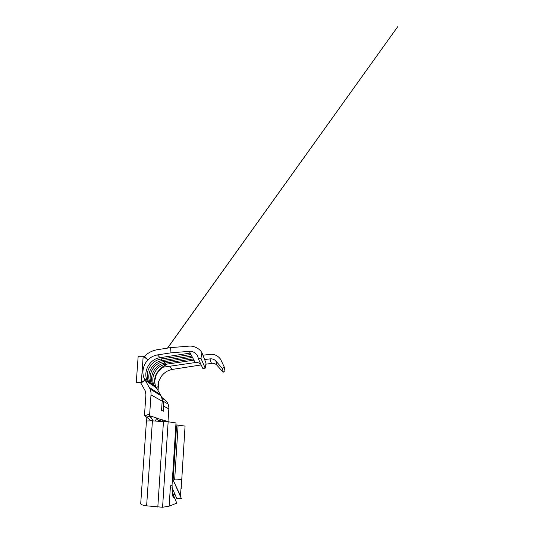 <?xml version="1.0" encoding="UTF-8"?>
<svg xmlns="http://www.w3.org/2000/svg" width="534" height="534" viewBox="0 0 534 534"><rect width="100%" height="100%" fill="white"/><g stroke="black" fill="none" stroke-linecap="round" stroke-linejoin="round"><path stroke-width="0.8" d="M204.609 359.529L210.843 358.808C212.879 358.848 214.555 359.596 215.883 361.057L222.431 368.567L224.267 367.025L220.502 359.088L219.521 357.974C217.291 355.544 214.488 354.302 211.11 354.249L202.913 355.203M205.864 364.201L212.252 363.267C214.161 363.254 215.736 363.921 216.991 365.276L223.179 372.265L224.914 370.743L224.267 367.025M171.007 352.827L170.573 347.627L157.109 349.75C152.29 350.591 148.092 352.76 144.507 356.271L147.938 359.829C150.668 357.173 153.865 355.531 157.523 354.903L171.007 352.827L189.303 351.352C193.335 350.698 198.194 354.596 198.214 358.508L200.951 358.287L201.959 352.774C199.629 348.515 193.815 345.591 188.836 346.152L170.573 347.627M149.633 415.839L150.268 416.727L144.467 415.505L149.653 414.351L150.995 394.866L162.176 401.167L161.562 410.392L163.364 411.18L163.618 403.898L162.209 399.245L162.176 401.167C162.202 399.305 161.822 397.53 161.041 395.834L155.708 386.429C153.912 381.75 154.333 377.224 156.949 372.812C160.087 368.747 163.19 366.004 166.254 364.582L165.967 364.261L193.922 360.17L189.303 351.352M166.254 364.582L162.216 367.766C159.346 370.209 156.996 373.126 156.155 375.135L154.84 380.455C154.78 382.878 155.06 384.86 155.694 386.402L153.946 385.194L154.727 386.783L144.994 380.101L144.127 378.332C141.577 372.331 143.179 364.675 147.978 359.869M200.971 364.455C199.369 362.92 197.44 362.292 195.177 362.566L162.883 367.238M153.518 385.955L152.717 384.34C148.799 375.722 155.361 364.221 164.913 363.1L193.268 358.921M164.913 363.1L163.671 361.725L192.494 357.44M163.311 360.37L163.671 361.725C153.972 362.88 147.297 374.568 151.276 383.332L152.083 384.967M191.793 356.105L162.55 360.483L161.228 359.015L190.972 354.529M147.891 382.09L147.044 380.375C142.898 371.197 149.88 358.928 160.033 357.687L190.224 353.101M162.55 360.483C152.711 361.658 145.942 373.533 149.974 382.424L150.795 384.079M160.834 357.566L161.228 359.015C151.222 360.223 144.34 372.305 148.439 381.343L149.266 383.032M163.691 406.2L168.844 408.817L168.01 421.6L162.016 419.697M149.653 414.351L149.553 415.732L157.57 418.282L157.884 420.038L162.336 421.359L162.022 419.804M150.995 394.866C151.129 392.804 150.822 390.841 150.074 388.979L145.208 380.248L140.843 383.078L145.268 390.935L145.915 394.713L144.467 415.505L151.089 420.685M175.993 423.095L172.048 485.072L170.439 485.847L169.144 506.165L162.576 507.26L146.616 505.825C142.538 505.277 140.569 504.503 140.716 503.509L146.443 421.006L151.002 420.825M176 422.968L168.15 421.767L151.009 420.825M172.168 493.376L173.563 497.888L172.389 495.131L172.075 484.732M169.144 506.165L176.787 503.128L172.082 492.041M179.638 494.664L180.011 494.858M181.286 498.042L181.406 498.623L176.721 498.376L172.008 487.535M175.052 494.537L172.996 494.19M185.058 426.092L177.335 424.984L176.514 426.306L173.103 480.066L172.375 479.999M174.651 479.899L173.103 480.066L180.412 495.652L181.794 478.958C181.26 479.559 178.877 479.872 174.651 479.899L178.116 425.064M163.084 421.419L162.009 419.837L157.557 418.436C156.869 418.249 156.208 418.95 155.574 420.538L155.381 421.039M151.142 420.418L153.118 420.692L150.268 416.727M151.109 417.515L150.762 417.408M181.807 478.744L185.064 426.012M151.015 420.632L150.214 420.004M168.844 408.817C168.944 407.128 168.677 405.52 168.03 403.991C167.242 402.202 166.067 400.767 164.492 399.686L161.715 397.269M181.406 498.623L175.86 486.22M141.323 382.477L143.185 356.265L138.166 356.265L136.283 382.377L141.323 382.477L144.994 380.101L140.843 383.078M200.951 358.287L205.189 368.153L206.044 363.18L201.959 352.774M205.189 368.153L202.833 368.48L198.214 358.508M165.633 362.993L165.967 364.261C156.549 365.363 150.074 376.697 153.946 385.194M163.618 403.898L162.556 400.44M158.024 389.233L157.864 385.969C157.971 385.548 158.571 386.382 158.218 385.508C157.657 384.974 158.284 382.798 158.691 381.436L160.954 376.924C163.825 372.772 167.649 370.262 172.435 369.394L201.191 364.929M222.431 368.567L223.179 372.265M159.366 370.442L161.335 368.56M160.414 394.606L149.333 387.444M140.622 382.945L136.283 382.377M144.514 356.318L143.245 356.305M147.938 359.836L143.185 356.265M158.678 381.49L158.117 389.767M215.883 361.057L216.991 365.276M195.177 362.566L193.922 360.17M160.033 357.687L157.523 354.903M156.762 388.458L154.727 386.783M152.417 420.892L146.616 505.825M168.15 421.767L162.576 507.26M176.514 426.306L175.793 426.266M174.084 492.315L173.957 494.29M174.765 493.877L174.731 494.431M181.373 485.66L181.18 488.757M163.471 421.439L157.81 507.113M175.88 424.91L177.208 424.977M162.343 421.379L162.77 421.399M158.865 421.206L158.498 420.845L159.92 421.259M158.498 420.845L157.884 420.038L158.498 420.845M157.964 421.166L159.633 421.246M157.757 421.152L158.585 421.192M155.748 421.052L155.574 420.538M162.029 398.204L164.492 399.686M169.678 366.251L172.435 369.394M209.949 358.861L211.411 363.347M152.717 384.34L151.276 383.332M147.044 380.375L144.127 378.332M149.974 382.424L148.439 381.343M149.64 415.839C151.202 417.274 151.202 417.655 151.489 418.422M146.456 420.925L146.062 416.754M152.904 420.912L151.149 420.405M162.209 399.245L161.041 395.827L150.074 388.979M162.823 401.021L168.03 403.991M167.489 348.108L397.717 26.7L167.623 348.088M146.289 358.601L147.651 359.622M158.691 381.436L158.631 382.13M175.873 424.951L177.014 425.011"/></g></svg>
